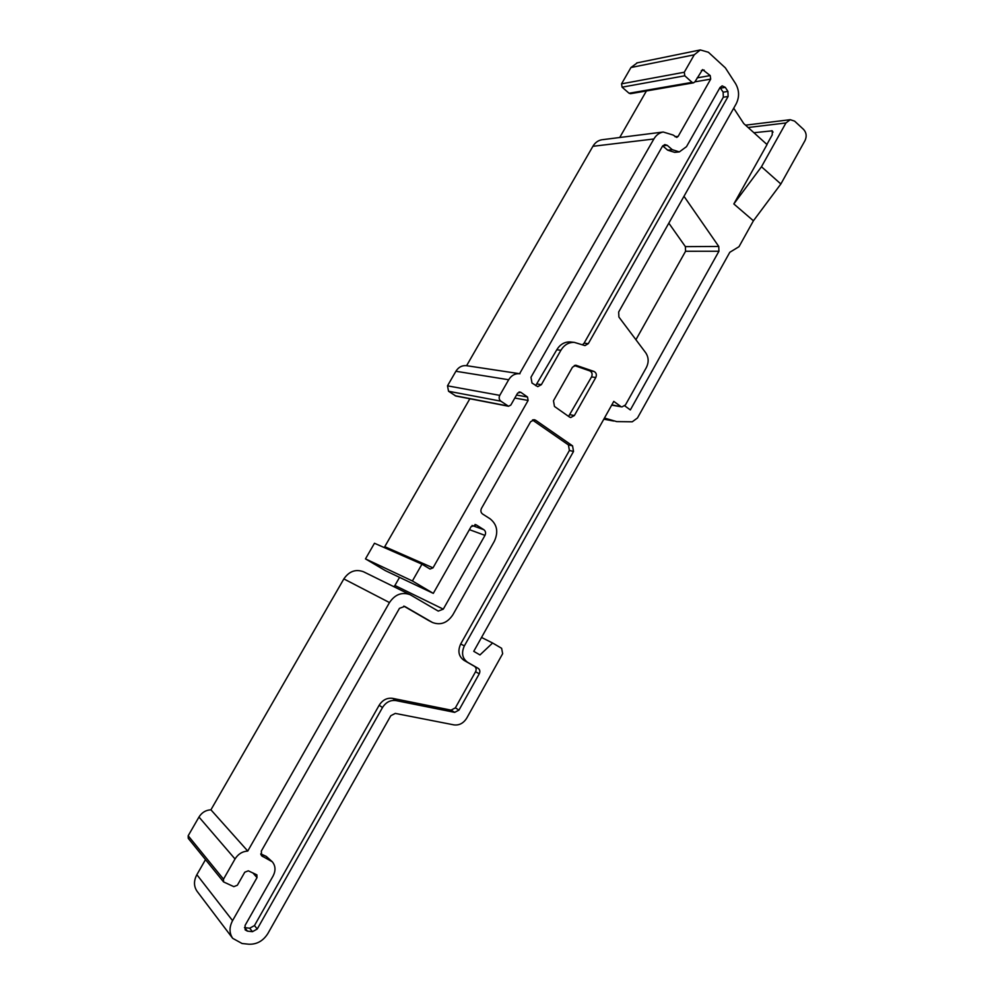 <?xml version="1.0" encoding="UTF-8"?>
<svg xmlns="http://www.w3.org/2000/svg" width="994" height="994" viewBox="0 0 994 994"><rect width="100%" height="100%" fill="white"/><g stroke="black" fill="none" stroke-linecap="round" stroke-linejoin="round"><path stroke-width="1.49" d="M447.499 385.834L499.771 395.363L508.679 379.745L455.898 371.271L447.499 385.834L448.542 391.263L455.898 396.047L508.406 406.235M499.771 395.363C498.702 397.699 499.063 399.638 500.839 401.166L508.543 406.26L510.829 405.055L517.625 393.115L520.719 392.245L519.054 391.959M412.398 580.968L365.481 558.889L374.465 543.258L421.965 564.182L412.398 580.968L433.297 593.368L385.361 570.631L365.481 558.889M475.008 524.484L476.362 524.969L471.119 526.634L433.297 593.368M684.804 75.805L622.07 87.174L629.078 93.262L692.072 82.353L684.804 75.805L684.282 72.239L694.234 54.819L700.323 49.936L708.387 52.247L725.371 67.878L735.548 83.583C739.337 90.23 739.548 96.99 736.181 103.823L618.666 312.017L618.902 317.036L645.727 352.795C648.722 357.368 648.933 362.276 646.373 367.519L625.437 404.968L621.971 406.919L611.832 404.869M692.072 82.353L693.626 82.813L694.918 81.819L702.572 69.592L710.201 75.569L710.698 79.11L678.169 136.364L676.765 137.408L673.062 135.01L663.209 132.016L602.6 139.669M520.719 392.245L527.503 397.004L528.112 400.458L433.011 567.847L430.067 569.04L421.965 564.182M624.766 405.863L630.345 409.926L718.923 251.258L718.761 246.45L683.984 196.29M635.911 339.724L685.562 251.271L685.388 246.636L718.761 246.45M389.474 602.563L343.849 578.906L210.927 809.812L247.755 851.063L389.474 602.563C395.028 594.4 401.911 591.778 410.149 594.698L438.242 611.099L443.287 609.148L394.916 585.478L399.551 577.365M572.469 367.208L553.472 400.768L554.466 406.447L569.425 416.995L570.718 417.53L574.358 415.554L595.779 377.521C596.909 374.738 596.325 372.713 594.014 371.458L575.886 365.245L572.469 367.208M761.479 166.743L733.833 203.944L753.415 220.792L780.862 183.989L805.028 140.539C806.904 136.352 806.445 132.662 803.637 129.481L794.616 121.131L790.242 119.69L785.931 122.958L761.479 166.743L780.862 183.989M247.755 851.063C242.362 851.411 238.113 854.045 235.031 858.978L223.501 879.168L223.575 881.926L233.826 886.648L237.367 885.232L244.772 872.21L248.289 870.819L256.874 874.844L256.999 877.64L232.571 920.643C229.142 927.228 229.192 933.13 232.708 938.348L242.101 943.517L248.798 944.213C256.8 944.524 263.161 940.958 267.883 933.515L390.804 715.717L395.289 713.406L453.91 724.874C459.228 725.533 463.515 723.259 466.782 718.053L502.653 653.704L501.622 648.299L492.602 643.006L479.965 654.934L473.753 651.331L613.783 401.39L620.641 406.372M508.679 379.745C511.388 375.409 515.029 373.396 519.589 373.707L653.866 138.986C656.177 135.072 659.295 132.749 663.209 132.016M476.362 524.969L483.904 529.74C485.681 531.169 486.041 533.045 484.985 535.368L443.287 609.148M382.504 707.529C385.933 702.174 390.443 699.863 396.01 700.596L454.668 712.363L458.979 710.089L479.257 673.783C480.313 671.472 479.953 669.67 478.201 668.378L467.602 662.302C462.272 658.376 461.191 652.909 464.36 645.901L573.526 451.438L572.556 445.846L535.667 420.263L534.374 419.729L530.585 421.742L481.494 508.344C480.425 510.68 480.785 512.569 482.575 514.01L490.092 518.806C497.149 524.509 498.566 532.001 494.341 541.258L452.866 614.789C447.412 622.927 440.628 625.499 432.502 622.505L404.695 606.402L399.464 608.34L261.335 851.05L261.596 855.797L272.319 861.81C275.587 865.861 275.847 870.595 273.101 875.987L245.083 925.414L245.158 929.887L247.444 931.129L252.464 931.676L257.247 929.005L382.504 707.529L379.161 705.255L254.476 925.563L249.705 928.21L244.449 927.613M560.914 350.248C564.232 344.843 568.692 342.222 574.284 342.371L584.994 345.601L588.311 343.638L728.105 96.48L727.931 91.411L725.297 87.36L722.153 85.857L720.029 87.509L686.494 146.665L679.349 151.908L672.279 149.684L667.198 145.31L664.787 144.565L662.414 146.317L530.97 377.273L532.001 383.038L537.754 386.654L541.37 384.666L560.914 350.248L556.789 349.764L535.667 385.647M469.864 398.756L384.243 547.57M595.779 377.521L591.542 376.925L568.568 416.399M574.296 365.506L589.79 370.886C592.089 372.141 592.673 374.154 591.542 376.925M728.105 96.48L723.309 97.213L723.147 92.169L720.016 87.534M668.825 223.153L685.388 246.636M753.912 132.724L772.313 130.823L772.239 134.861L766.896 144.428M753.415 220.792L739.002 246.686L729.807 252.29L637.477 417.977L632.259 421.804L616.702 421.605L604.451 418.039M723.309 97.213L584.087 343.203L582.447 344.806M672.279 149.684L667.682 150.169L674.74 152.38L678.74 151.97M667.682 150.169L662.687 145.882M570.941 342.023L570.109 341.936C564.53 341.774 560.094 344.396 556.789 349.764M343.849 578.906C349.068 571.326 355.591 568.928 363.406 571.712L363.891 571.948M646.423 90.951L619.722 137.507M519.961 373.756L466.596 365.693L592.896 146.304C595.083 142.639 598.053 140.465 601.78 139.769M733.709 108.197L743.736 123.542L767.045 144.565L733.833 203.944M393.897 586.696L394.916 585.478M455.898 371.271C458.445 367.221 461.887 365.345 466.236 365.643L466.596 365.693M481.531 637.452L492.602 643.006M403.8 606.104L428.936 620.666M573.526 451.438L569.4 450.481L568.431 444.914L532.449 419.99M569.4 450.481L460.694 643.975C457.538 650.946 458.619 656.388 463.937 660.302L474.486 666.353C476.238 667.645 476.598 669.447 475.554 671.745L455.364 707.865L451.065 710.126L392.618 698.36C387.064 697.639 382.578 699.938 379.161 705.255M622.07 87.174L621.548 83.844L630.954 67.517L637.328 62.808M272.319 861.81L266.268 856.393L260.739 853.883M629.078 93.262L630.569 93.684L693.514 82.837M232.708 938.348L197.048 891.258C193.718 886.325 193.656 880.796 196.862 874.695L205.51 859.624M223.575 881.926L188.251 838.352L188.177 835.768L198.974 817.043L235.031 858.978M210.927 809.812C205.845 810.06 201.857 812.471 198.974 817.043M448.542 391.263L500.839 401.166M455.115 395.736L507.723 405.937M710.698 79.11L694.893 81.843M710.201 75.569L697.154 77.88M527.503 397.004L516.52 395.053M528.112 400.458L514.817 398.035M685.562 251.271L718.923 251.258M433.011 567.847L384.964 546.762M574.358 415.554L570.221 414.759M576.582 365.394L575.352 365.233M594.014 371.458L589.79 370.886M727.931 91.411L723.147 92.169M773.084 132.078L771.419 130.723M725.297 87.36L720.513 88.143M483.904 529.74L472.063 525.466M588.311 343.638L584.087 343.203M748.122 127.505L785.931 122.958M484.985 535.368L469.416 529.653M678.169 136.364L675.063 136.737M667.198 145.31L662.749 145.807M653.866 138.986L592.896 146.304M431.694 622.07L428.141 620.244M535.667 420.263L533.182 419.754M572.556 445.846L568.431 444.914M464.36 645.901L460.694 643.975M467.602 662.302L463.937 660.302M478.201 668.378L474.486 666.353M479.257 673.783L475.554 671.745M458.979 710.089L455.364 707.865M454.668 712.363L451.065 710.126M396.01 700.596L392.618 698.36M684.282 72.239L621.548 83.844M694.234 54.819L630.954 67.517M704.137 70.052L701.317 70.562M541.37 384.666L537.332 384.007M232.571 920.643L196.862 874.695M256.999 877.64L252.824 872.831M262.689 856.579L260.913 854.629M257.247 929.005L254.476 925.563M252.464 931.676L249.705 928.21M247.444 931.129L244.723 927.663M269.101 859.487L266.268 856.393M223.501 879.168L188.177 835.768M621.797 406.881L611.67 405.154M613.683 421.034L603.805 419.182M410.149 594.698L363.406 571.712M745.537 125.169L790.242 119.69M519.589 373.707L466.236 365.643M432.055 622.269L428.948 620.666M700.323 49.936L636.756 62.933M574.284 342.371L570.109 341.936"/></g></svg>
